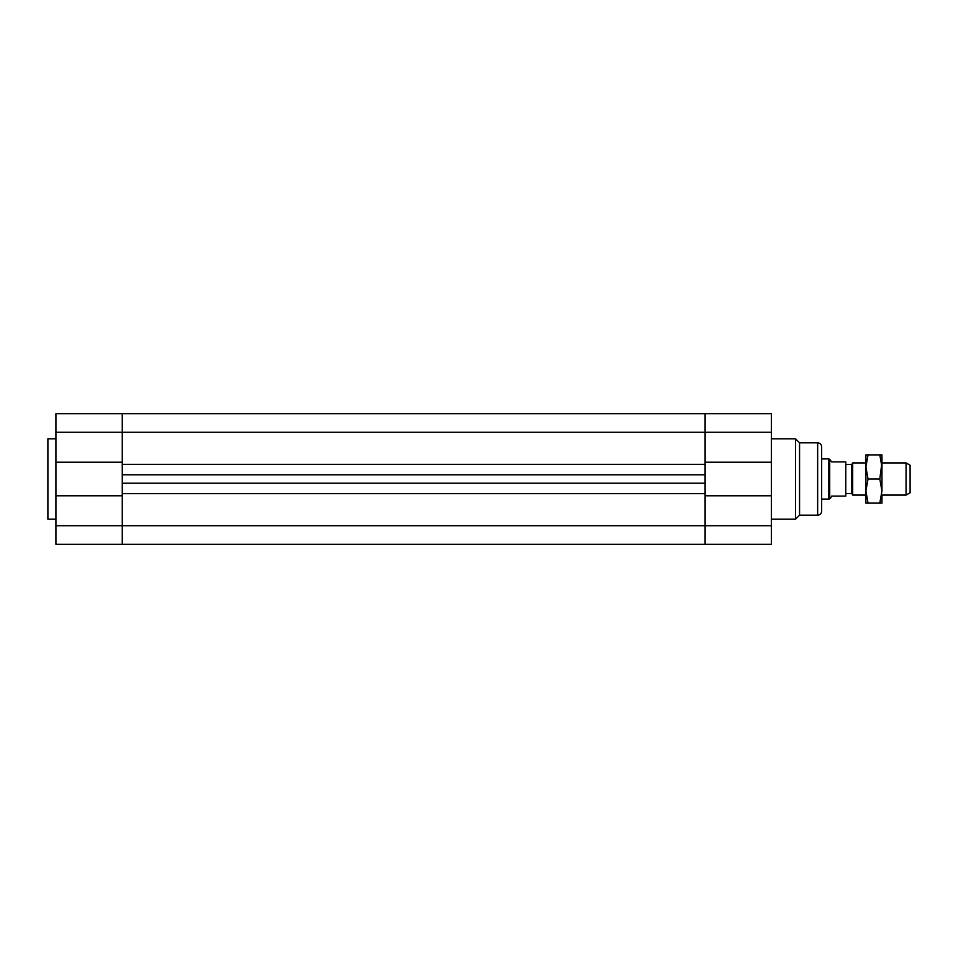 <?xml version="1.0" encoding="UTF-8"?>
<svg xmlns="http://www.w3.org/2000/svg" width="958" height="958" viewBox="0 0 958 958"><rect width="100%" height="100%" fill="white"/><g stroke="black" fill="none" stroke-linecap="round" stroke-linejoin="round"><path stroke-width="1.44" d="M55.935 495.777L55.935 544.324L122.265 544.324L122.265 525.726L122.265 544.324L705.1 544.324L705.1 493.669L122.265 493.669L122.265 483.215L705.1 483.215L705.1 493.669L705.1 474.785L122.265 474.785L122.265 464.331L122.265 525.726L122.265 495.777L55.935 495.777L55.935 462.223L122.265 462.223L122.265 413.676L122.265 464.331L705.1 464.331L705.1 474.785L705.1 432.274L705.1 462.223L771.43 462.223L771.43 495.777L705.1 495.777L705.1 544.324L771.43 544.324L771.43 495.777M771.43 462.223L771.43 413.676L705.1 413.676L705.1 432.274L705.1 413.676L55.935 413.676L55.935 462.223M829.712 498.591L829.712 459.409L831.724 461.912L845.782 461.912L845.782 496.088L831.724 496.088L830.263 498.591L828.838 499.094L821.665 499.094L821.665 479M817.653 515.176C820.096 514.937 821.425 513.596 821.665 511.153L821.665 446.847C821.425 444.404 820.096 443.063 817.653 442.824L817.653 515.176L799.559 515.176L795.547 519.2L795.547 438.8L771.43 438.8M799.559 515.176L799.559 442.824L795.547 438.8M821.665 446.847L821.665 458.906L828.838 458.906L828.838 499.094M55.935 519.2L47.9 519.2L47.9 438.8L55.935 438.8M906.076 495.082L910.1 492.759L910.1 465.241L906.076 462.918L906.076 495.082L881.959 495.082M865.888 462.918L852.692 462.918L852.692 495.082L865.888 495.082M852.692 462.918L851.818 464.426L851.818 493.574L852.692 495.082M851.818 493.574L845.782 493.574M865.888 466.941L865.888 454.882L868.044 454.882L865.888 466.941L868.044 479L865.888 491.059L865.888 466.941M865.888 503.118L865.888 491.059L868.044 503.118L865.888 503.118M881.959 495.585L881.959 503.118L879.803 503.118L881.959 491.059L879.803 479L881.959 462.415M881.959 466.941L879.803 454.882L881.959 454.882L881.959 491.059M868.044 479L879.803 479M868.044 503.118L879.803 503.118M868.044 454.882L879.803 454.882M55.935 432.274L771.43 432.274M55.935 525.726L771.43 525.726M795.547 519.2L771.43 519.2M817.653 442.824L799.559 442.824M906.076 462.918L881.959 462.918M851.818 464.426L845.782 464.426M829.712 459.409L828.838 458.906"/></g></svg>
